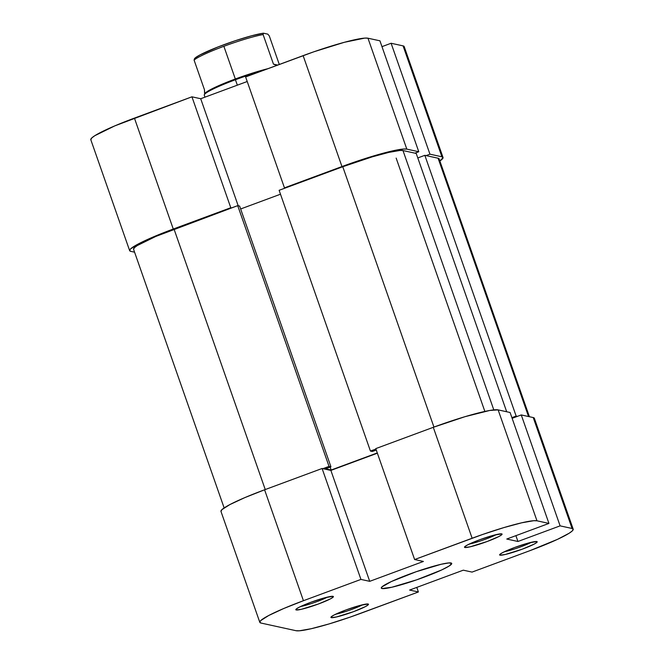 <?xml version="1.0" encoding="UTF-8"?>
<svg xmlns="http://www.w3.org/2000/svg" width="664" height="664" viewBox="0 0 664 664"><rect width="100%" height="100%" fill="white"/><g stroke="black" fill="none" stroke-linecap="round" stroke-linejoin="round"><path stroke-width="1" d="M335.669 614.217A17.413 1.826 160.7 0 0 362.793 604.713A17.413 1.826 -19.3 0 1 335.669 614.217M331.303 617.644L331.958 616.242L331.303 617.644L336.532 616.956L353.538 611.668L365.424 606.597L368.171 604.854L368.113 604.016A19.903 2.083 -19.3 0 1 368.312 604.082A19.903 2.083 -19.3 0 1 352.957 611.876A19.903 2.083 -19.3 0 1 331.303 617.644A19.903 2.083 -19.3 0 1 330.954 617.163A19.903 2.083 -19.3 0 1 348.426 609.071A19.903 2.083 -19.3 0 1 368.113 604.016L360.012 605.419L345.878 609.992L333.984 615.055L331.236 616.806L331.303 617.644M300.568 606.539A17.413 1.826 160.7 0 0 327.684 597.044A17.413 1.826 -19.3 0 1 300.568 606.539M296.202 609.967L296.849 608.564L296.202 609.967L301.431 609.286L318.429 603.991L330.323 598.928L333.071 597.177L333.004 596.338A19.903 2.083 -19.3 0 1 333.212 596.405A19.903 2.083 -19.3 0 1 317.849 604.207A19.903 2.083 -19.3 0 1 296.202 609.967A19.903 2.083 -19.3 0 1 295.853 609.486A19.903 2.083 -19.3 0 1 313.325 601.393A19.903 2.083 -19.3 0 1 333.004 596.338L324.903 597.741L310.777 602.314L298.883 607.377L296.136 609.129L296.202 609.967M469.257 544.065A17.413 1.826 160.7 0 0 496.381 534.57A17.413 1.826 -19.3 0 1 469.257 544.065M464.891 547.493L465.547 546.099L464.891 547.493L470.12 546.812L487.127 541.517L499.021 536.454L501.768 534.703L501.702 533.864A19.903 2.083 -19.3 0 1 501.901 533.931A19.903 2.083 -19.3 0 1 486.546 541.733A19.903 2.083 -19.3 0 1 464.891 547.493A19.903 2.083 -19.3 0 1 464.543 547.011A19.903 2.083 -19.3 0 1 482.014 538.919A19.903 2.083 -19.3 0 1 501.702 533.864L493.601 535.267L479.466 539.84L467.58 544.912L464.833 546.655L464.891 547.493M504.366 551.742A17.413 1.826 160.7 0 0 531.482 542.247A17.413 1.826 -19.3 0 1 504.366 551.742M500 555.17L500.648 553.768L500 555.17L505.229 554.49L522.228 549.194L534.122 544.131L536.869 542.38L536.803 541.542A19.903 2.083 -19.3 0 1 537.01 541.608A19.903 2.083 -19.3 0 1 521.647 549.41A19.903 2.083 -19.3 0 1 500 555.17A19.903 2.083 -19.3 0 1 499.652 554.689A19.903 2.083 -19.3 0 1 517.123 546.596A19.903 2.083 -19.3 0 1 536.803 541.542L528.71 542.944L514.575 547.518L502.681 552.581L499.934 554.332L500 555.17M381.999 588.536L381.559 587.291L381.999 588.536A37.317 3.909 -19.3 0 1 381.277 588.088A37.317 3.909 -19.3 0 1 412.253 573.115A37.317 3.909 -19.3 0 1 451.005 562.972A37.317 3.909 -19.3 0 1 451.719 563.421A37.317 3.909 -19.3 0 1 420.752 578.394A37.317 3.909 -19.3 0 1 381.999 588.536L391.801 587.25L416.809 579.788L441.643 569.961L449.179 566.002L451.744 563.529L448.947 562.914L441.203 564.259L416.195 571.721L391.362 581.548L381.875 586.959L381.26 587.98L381.999 588.536M521.265 414.942L560.109 525.863L572.077 528.478L533.234 417.556L521.265 414.942L512.135 418.32L521.265 414.942L560.109 525.863L572.077 528.478L573.223 529.332L572.268 530.926L569.239 533.184L557.511 539.342L529.573 550.796L472.062 572.094L463.289 570.177L409.613 590.055L418.386 591.973L350.194 617.097L329.17 623.903L311.283 628.708L299.24 630.8L296.028 630.709L260.927 623.031L296.028 630.709A58.05 6.084 -19.3 0 0 360.876 613.27L418.386 591.973L409.613 590.055L463.289 570.177L472.062 572.094L529.573 550.796A58.05 6.084 -19.3 0 0 573.19 529.166L534.346 418.245A58.05 6.084 160.7 0 0 533.234 417.556L521.265 414.942M416.784 587.399L418.386 591.973L416.784 587.399M433.285 427.317L472.129 538.238L414.618 559.536L375.774 448.615L433.285 427.317L375.774 448.615L414.618 559.536L482.811 534.412L503.835 527.606L521.721 522.8L533.765 520.709L536.977 520.8L548.937 523.423L506.765 539.035L517.937 541.484L560.109 525.863L517.937 541.484L515.895 535.657L517.937 541.484L506.765 539.035L548.937 523.423L510.093 412.502L498.133 409.887L489.766 410.46L464.991 416.685L433.285 427.317L472.129 538.238A58.05 6.084 -19.3 0 1 536.977 520.8L548.937 523.423L510.093 412.502L498.133 409.887L536.977 520.8L498.133 409.887A58.05 6.084 160.7 0 0 433.285 427.317M259.815 622.342L220.971 511.421A58.05 6.084 160.7 0 1 264.587 489.791L303.431 600.712L264.587 489.791L322.098 468.494L360.942 579.415L303.431 600.712A58.05 6.084 -19.3 0 0 259.815 622.342A58.05 6.084 -19.3 0 0 260.927 623.031L259.782 622.176L260.736 620.583L268.754 615.486L283.744 608.506L303.431 600.712L360.942 579.415L369.715 581.332L423.391 561.453L414.618 559.536L423.391 561.453L369.715 581.332L330.871 470.411L322.098 468.494L264.587 489.791L244.9 497.585L229.91 504.565L221.892 509.661L220.979 511.438M377.376 453.188L330.871 470.411L377.376 453.188M534.379 418.42L533.234 417.556L572.077 528.478A58.05 6.084 -19.3 0 1 573.19 529.166M330.871 470.411L369.715 581.332L360.942 579.415L322.098 468.494L330.871 470.411M506.682 411.755L416.22 153.442L402.982 150.545L493.8 409.887L402.982 150.545A53.908 5.644 160.7 0 0 342.765 166.73L433.941 427.076L342.765 166.73L279.121 190.302L370.437 451.064L375.924 449.03L370.437 451.064L372.355 451.478L376.272 450.034L372.355 451.478L370.437 451.064L279.121 190.302L342.765 166.73L372.205 156.862L388.813 152.396L400.002 150.454L402.982 150.545L416.22 153.442L506.682 411.755M133.572 249.307L134.427 247.655L137.24 245.564L155.783 236.442L237.712 205.641L329.029 466.394L330.946 466.817L239.629 206.056L237.712 205.641L239.629 206.056L330.946 466.817L325.576 468.801L331.162 470.021L330.141 467.116L331.162 470.021L377.293 452.939L331.162 470.021L325.576 468.801L330.946 466.817L329.029 466.394L322.895 468.668L329.029 466.394L237.712 205.641L174.068 229.204L265.243 489.551L174.068 229.204A53.908 5.644 160.7 0 0 133.564 249.291L224.142 507.918M439.145 159.011L438.082 158.215L528.544 416.536L438.082 158.215L424.836 155.326L516.152 416.079L517.43 416.361L516.152 416.079L511.902 417.656L516.152 416.079L424.836 155.326L417.797 157.932L424.836 155.326L438.082 158.215A53.908 5.644 160.7 0 1 439.12 158.862L529.415 416.726M280.49 194.212L240.65 208.969L280.49 194.212M418.776 151.741L379.933 40.819L367.972 38.205L406.816 149.126L418.776 151.741L414.95 153.16L418.776 151.741L379.933 40.819L367.972 38.205L364.76 38.105L344.35 42.297L313.806 51.809L245.614 76.941L284.458 187.854L352.65 162.73L383.194 153.218L403.604 149.026L406.816 149.126L418.776 151.741M129.654 250.66A58.05 6.084 -19.3 0 1 173.271 229.03L134.427 118.109A58.05 6.084 160.7 0 0 90.81 139.739L129.654 250.66A58.05 6.084 -19.3 0 0 130.767 251.349L134.584 252.187L130.767 251.349L129.621 250.494L130.576 248.9L138.593 243.804L153.583 236.824L230.781 207.732L191.938 96.811L134.427 118.109L173.271 229.03L230.781 207.732L231.578 207.907L230.781 207.732L191.938 96.811L114.739 125.903L94.761 135.722L91.732 137.987L90.819 139.755M247.216 81.514L200.711 98.737L191.938 96.811L200.711 98.737L238.185 205.74L200.711 98.737L247.216 81.514M404.218 46.737L403.073 45.874L391.104 43.26L381.974 46.646L391.104 43.26L429.948 154.181L441.917 156.795L443.062 157.658L439.858 160.987A58.05 6.084 -19.3 0 0 443.029 157.492A58.05 6.084 -19.3 0 0 441.917 156.795L403.073 45.874L391.104 43.26L429.948 154.181L441.917 156.795L403.073 45.874A58.05 6.084 160.7 0 1 404.185 46.571L443.029 157.492M426.114 155.6L429.948 154.181L426.114 155.6M285.254 188.028L284.458 187.854L341.968 166.556L303.124 55.643L245.614 76.941L284.458 187.854L285.254 188.028M303.124 55.643L341.968 166.556A58.05 6.084 -19.3 0 1 406.816 149.126L367.972 38.205A58.05 6.084 160.7 0 0 303.124 55.643M204.769 94.089A40.637 4.258 -19.3 0 1 235.322 78.991A40.637 4.258 -19.3 0 1 267.841 68.707A40.637 4.258 160.7 0 0 235.322 78.991A40.637 4.258 160.7 0 0 204.852 93.632L204.338 94.678A41.467 4.341 -19.3 0 1 235.429 79.738L237.338 85.175L235.429 79.738A41.467 4.341 -19.3 0 1 260.446 71.446A41.467 4.341 160.7 0 0 235.429 79.738L235.322 78.991L235.429 79.738A41.467 4.341 160.7 0 0 204.271 95.184L204.968 97.16M204.603 93.624L204.446 89.69L194.087 60.109L194.469 58.756A38.977 4.084 160.7 0 1 223.643 44.812A38.977 4.084 160.7 0 1 263.483 33.2L263.102 34.553L263.483 33.2L267.816 34.146L263.483 33.2L251.731 35.748L235.346 40.703L218.008 46.953L200.088 54.871L195.448 57.735L194.087 60.109A40.637 4.258 -19.3 0 1 223.868 46.297A40.637 4.258 -19.3 0 1 263.102 34.553L273.46 64.134L277.693 65.055L273.46 64.134L276.705 65.421L273.46 64.134L263.102 34.553A40.637 4.258 160.7 0 0 223.868 46.297L235.322 78.991L223.868 46.297A40.637 4.258 160.7 0 0 194.087 60.109L204.446 89.69L204.786 94.13M267.816 34.146L269.285 35.906L279.287 64.466L269.285 35.906L267.816 34.146M396.151 158.098L484.861 411.431"/></g></svg>
